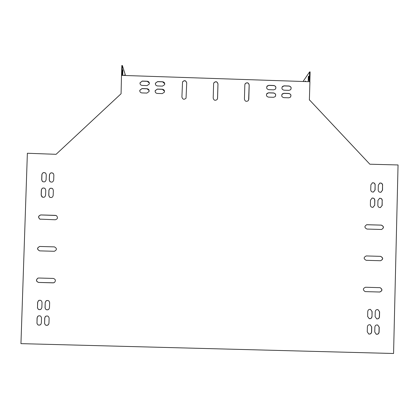 <?xml version="1.0" encoding="UTF-8"?>
<svg xmlns="http://www.w3.org/2000/svg" width="419" height="419" viewBox="0 0 419 419"><rect width="100%" height="100%" fill="white"/><g stroke="black" fill="none" stroke-linecap="round" stroke-linejoin="round"><path stroke-width="0.63" d="M45.205 302.57L45.037 307.63C45.587 309.871 46.86 310.4 48.855 309.217L49.473 307.75L49.641 302.691C49.175 300.554 47.955 299.978 45.985 300.952L45.205 302.57L45.116 307.604C45.357 309.358 46.352 310.07 48.101 309.735M48.923 190.289L48.756 195.322L49.447 196.993C51.338 198.046 52.585 197.538 53.182 195.458L53.349 190.425L52.81 188.917C50.903 187.654 49.604 188.11 48.923 190.289L48.829 195.359L49.521 197.024L50.102 197.417M374.722 205.247L374.843 200.256C374.665 198.7 373.8 197.962 372.24 198.046L370.49 200.125L370.37 205.111C370.532 206.635 371.375 207.374 372.9 207.337L374.722 205.247L374.733 200.287C374.555 198.732 373.69 197.993 372.135 198.077L371.962 198.119M372.004 316.602L372.13 311.579L370.417 309.379C368.888 309.243 368.002 309.934 367.767 311.458L367.641 316.481L369.28 318.665C370.841 318.849 371.753 318.157 372.004 316.602L372.02 311.547L370.475 309.39M288.963 90.347L290.456 89.823C291.697 87.948 291.236 86.675 289.079 86L284.098 85.832L282.553 86.408C281.379 88.278 281.856 89.535 283.982 90.185L288.963 90.347M142.245 81.066L140.025 82.81C139.915 84.313 140.611 85.188 142.109 85.434L147.127 85.602L149.321 83.978C149.504 82.417 148.818 81.506 147.263 81.234L142.245 81.066L140.051 82.904L140.056 83.821M157.607 81.585L155.433 83.14C155.203 84.727 155.884 85.665 157.476 85.947L162.488 86.115L164.62 84.669C164.929 83.035 164.264 82.061 162.619 81.752L157.607 81.585L155.449 83.24L155.381 84.156M268.841 85.319L267.222 85.963C266.138 87.828 266.641 89.064 268.72 89.671L273.707 89.839L275.273 89.247C276.425 87.377 275.938 86.12 273.822 85.486L268.841 85.319L266.798 86.576M142.015 88.556L139.799 90.279C139.674 91.792 140.37 92.672 141.879 92.918L146.901 93.086L149.085 91.483C149.284 89.917 148.598 88.996 147.032 88.718L142.015 88.556L139.82 90.373L139.836 91.332M288.764 97.805L290.215 97.313C291.504 95.438 291.058 94.149 288.88 93.458L283.899 93.29L282.39 93.83C281.17 95.705 281.631 96.978 283.783 97.643L288.764 97.805M268.637 92.782L267.05 93.39C265.924 95.26 266.411 96.511 268.516 97.135L273.502 97.302L275.032 96.742C276.231 94.867 275.76 93.605 273.623 92.945L268.637 92.782L266.61 94.003M157.382 89.064L155.213 90.598C154.967 92.196 155.643 93.144 157.245 93.432L162.263 93.599L164.389 92.18C164.714 90.535 164.054 89.551 162.394 89.231L157.382 89.064L155.229 90.693L155.156 91.656M374.748 332.063L376.288 334.221C377.891 334.472 378.834 333.791 379.111 332.183L379.232 327.16L377.624 324.982C376.047 324.777 375.131 325.463 374.869 327.04L374.748 332.063M382.662 185.214C382.468 183.611 381.568 182.883 379.965 183.03L378.32 185.083L378.2 190.064C378.378 191.64 379.258 192.373 380.829 192.269L382.542 190.2L382.552 185.256C382.353 183.653 381.458 182.925 379.855 183.072L379.666 183.124M46.273 174.791L45.807 173.366C43.901 172 42.581 172.429 41.848 174.655L41.68 179.683L42.261 181.244C44.163 182.443 45.446 181.966 46.106 179.819L46.273 174.791M36.903 322.934C37.501 325.228 38.799 325.731 40.8 324.447L41.35 323.054L41.518 317.99C40.994 315.779 39.737 315.235 37.747 316.35L37.076 317.869L36.987 322.897C37.27 324.73 38.312 325.422 40.119 324.976M375.215 184.983C375.015 183.37 374.109 182.642 372.496 182.799L370.867 184.852L370.742 189.838C370.93 191.415 371.81 192.148 373.387 192.038L375.094 189.969L375.105 185.025C374.905 183.412 373.999 182.684 372.391 182.841L372.187 182.904M367.264 331.858L368.793 334.016C370.401 334.273 371.349 333.597 371.632 331.979L371.753 326.956L370.155 324.783C368.579 324.568 367.652 325.254 367.39 326.836L367.264 331.858M379.604 311.788L377.88 309.583C376.362 309.452 375.482 310.149 375.241 311.668L375.12 316.685L376.775 318.875C378.326 319.048 379.232 318.356 379.483 316.806L379.604 311.788L377.933 309.594M382.296 200.486C382.123 198.931 381.259 198.197 379.708 198.271L377.948 200.35L377.828 205.341C377.985 206.855 378.828 207.599 380.342 207.562L382.175 205.472L382.18 200.518C382.008 198.967 381.149 198.229 379.598 198.307L379.436 198.339M44.524 323.143C45.173 325.495 46.499 325.966 48.504 324.542L48.965 323.264L49.133 318.194C48.557 315.926 47.268 315.413 45.268 316.654L44.692 318.073L44.603 323.101C44.896 324.961 45.954 325.647 47.776 325.16M53.857 175.027L53.47 173.717C51.574 172.209 50.222 172.602 49.432 174.891L49.264 179.919L49.756 181.375C51.668 182.7 52.977 182.26 53.69 180.055L53.857 175.027M41.167 195.092L41.958 196.851C43.833 197.784 45.043 197.244 45.592 195.228L45.76 190.195L45.126 188.581C43.225 187.45 41.963 187.942 41.334 190.058L41.167 195.092L42.549 197.202M37.422 307.42C37.92 309.594 39.161 310.16 41.141 309.112L41.863 307.546L42.031 302.481C41.607 300.413 40.423 299.8 38.475 300.659L37.59 302.361L37.506 307.394C37.736 309.128 38.721 309.845 40.449 309.541M186.722 82.873C185.837 80.338 184.444 80.008 182.532 81.888L181.914 97.061C182.731 99.544 184.109 99.911 186.046 98.156L186.722 82.873M244.429 99.135C244.984 101.346 246.241 101.875 248.2 100.717L248.797 99.282L249.195 84.973C248.582 82.7 247.299 82.208 245.335 83.496L244.827 84.827L244.429 99.135M213.198 98.098C213.863 100.44 215.183 100.895 217.147 99.476L217.571 98.245L217.985 83.926C217.257 81.527 215.916 81.103 213.957 82.663L213.611 83.774L213.198 98.098M38.721 278.022L37.799 278.19C35.819 280.023 36.076 281.442 38.574 282.443L53.15 282.856L54.412 282.506C56.005 280.61 55.633 279.248 53.297 278.431L38.721 278.022M39.768 246.451C36.872 247.839 36.825 249.31 39.622 250.866L54.313 251.29C57.073 249.86 57.104 248.388 54.402 246.875L39.852 246.456C36.977 247.802 36.909 249.274 39.643 250.866M55.229 219.771C57.628 219.079 58.079 217.739 56.57 215.759L55.371 215.366L40.821 214.931C38.255 215.801 37.914 217.204 39.8 219.132L55.229 219.771M380.525 260.733C383.359 259.356 383.395 257.894 380.635 256.355L366.311 255.941C363.493 257.313 363.451 258.769 366.19 260.319L380.525 260.733M381.285 229.486L381.505 229.481C384.123 227.967 384.087 226.511 381.39 225.118L366.819 224.699C364.242 226.239 364.3 227.695 366.981 229.062L381.285 229.486M365.551 287.245C362.807 288.45 362.676 289.906 365.159 291.603L379.771 292.033C382.531 290.796 382.647 289.34 380.112 287.67L365.551 287.245M309.447 99.863L369.857 164.211L398.05 164.955L393.567 353.495L20.95 343.638L27.371 153.26L56.078 154.312L121.07 93.751L121.5 75.373L309.924 81.726L309.374 100.083M46.792 300.512L46.064 300.926L45.283 302.544M52.202 188.424C50.448 187.922 49.384 188.555 48.997 190.331M373.046 207.305L374.612 205.273M369.087 318.608L369.176 318.634C370.736 318.812 371.643 318.126 371.899 316.565M290.823 89.404C291.467 87.634 290.865 86.529 289.021 86.094L284.04 85.932L282.128 86.953M149.358 83.056L147.284 81.338L142.266 81.166M164.74 83.758L162.63 81.852L157.623 81.684M275.65 88.77C276.179 87.037 275.55 85.974 273.775 85.586L268.794 85.418M149.127 90.52L147.053 88.818L142.036 88.65M290.603 96.899C291.278 95.113 290.686 93.997 288.817 93.547L283.841 93.385L281.945 94.375M275.43 96.26C275.99 94.516 275.367 93.442 273.57 93.039L268.589 92.871M164.515 91.227L162.404 89.331L157.392 89.163M376.068 334.142L376.178 334.179C377.781 334.425 378.724 333.744 379.001 332.136L379.122 327.119L377.713 325.008M380.997 192.227L382.432 190.236L382.552 185.256M45.252 172.869C43.461 172.251 42.35 172.864 41.926 174.702L41.759 179.725L42.34 181.286L42.885 181.71M38.501 315.863L37.83 316.314L37.16 317.832L36.987 322.897M373.57 191.991L374.984 190.006L375.105 185.025M368.563 333.927L368.683 333.969C370.296 334.231 371.239 333.55 371.522 331.937L371.643 326.914L370.255 324.814M376.587 318.817L376.665 318.838C378.216 319.011 379.122 318.325 379.373 316.769L379.494 311.757M380.478 207.541L382.06 205.504L382.18 200.518M46.074 316.088L45.346 316.623L44.77 318.042L44.603 323.101M52.878 173.131C51.071 172.471 49.95 173.073 49.51 174.938L49.342 179.961L49.835 181.417L50.421 181.925M44.571 188.173C42.838 187.702 41.785 188.346 41.413 190.095L41.245 195.128M39.218 300.287L38.558 300.633L37.673 302.335L37.506 307.394M186.717 82.91C185.795 80.427 184.402 80.118 182.532 81.988L181.914 97.187M248.614 100.099L249.158 85.067C248.546 82.794 247.262 82.307 245.298 83.591L244.937 84.203M217.513 98.69L217.964 84.02C217.236 81.626 215.895 81.207 213.941 82.763L213.632 83.512M38.37 278.038L37.883 278.179C35.903 280.012 36.165 281.427 38.653 282.432L53.695 282.804M54.402 246.875L39.852 246.456M56.026 215.481L40.9 214.952C38.339 215.827 37.998 217.225 39.884 219.153L40.219 219.278M380.478 260.733C383.249 259.314 383.265 257.858 380.52 256.355L366.206 255.941M381.583 229.476C384.014 227.863 383.909 226.412 381.274 225.134L366.604 224.731M365.159 291.603L379.656 292.012C382.385 290.838 382.531 289.388 380.096 287.664M308.971 76.515L308.484 80.642M309.358 81.71L309.615 71.885L310.112 71.906L309.851 81.726M122.411 73.404L122.421 71.162M121.536 75.378L121.845 65.505L122.348 65.521L125.532 75.509M308.876 76.106L308.646 80.417L308.206 81.035L308.316 76.735L308.808 76.75M308.756 76.101L308.316 76.735M309.615 71.885L303.037 81.496M305.425 81.05L305.53 81.579M305.315 81.05L304.959 81.564M122.463 70.444L122.84 70.455L122.741 74.823L122.558 69.795M122.84 70.455L122.626 69.795M122.039 75.394L122.348 65.521M124.155 75.462L124.234 74.938M124.469 75.472L124.296 74.943"/></g></svg>
